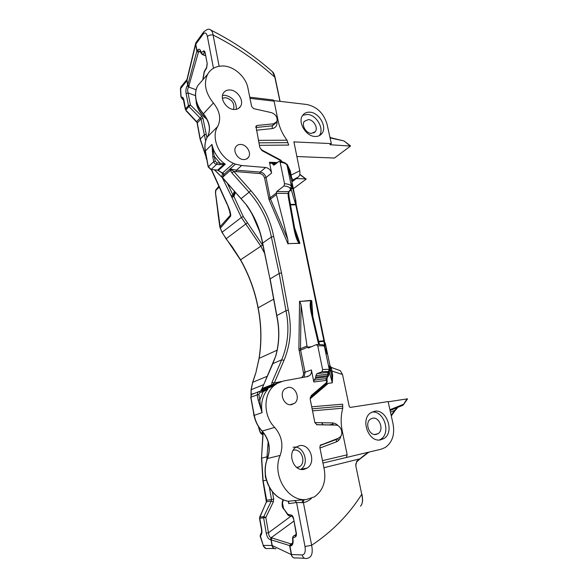 <?xml version="1.0" encoding="UTF-8"?>
<svg xmlns="http://www.w3.org/2000/svg" width="588" height="588" viewBox="0 0 588 588"><rect width="100%" height="100%" fill="white"/><g stroke="black" fill="none" stroke-linecap="round" stroke-linejoin="round"><path stroke-width="0.88" d="M222.44 98.247L225.608 97.652C232.135 99.563 234.796 103.503 233.583 109.456M297.124 467.761L299.527 466.747C306.51 462.469 301.526 448.299 293.721 450.158L293.221 450.268M288.024 501.263L306.289 499.528C287.672 501.902 271.546 474.67 280.182 455.413L267.54 458.478C265.247 464.241 264.673 470.378 265.813 476.89C269.032 490.436 276.434 498.565 288.024 501.263L287.841 501.233C276.235 498.499 268.841 490.392 265.658 476.927C264.519 470.437 265.107 464.307 267.415 458.537L267.371 458.64M309.839 112.183C306.782 112.014 304.415 113.043 302.724 115.277C297.337 121.87 305.848 136.438 315.087 136.467C317.983 136.578 320.247 135.607 321.879 133.549C327.45 127.074 319.196 112.433 309.839 112.183M319.203 135.71L319.225 135.688C324.789 129.235 316.579 114.66 307.245 114.432L302.717 115.292M374.483 411.284L370.719 412.813C360.003 419.295 368.595 442.845 380.649 439.839L383.883 438.56C394.93 432.327 386.684 408.594 374.483 411.284M308.355 119.577L304.334 121.326C301.232 125.068 306.039 133.373 311.331 133.41L315.241 131.719C318.402 128.008 313.676 119.68 308.355 119.577M372.63 418.2L370.55 419.038C364.398 422.706 369.235 436.127 376.129 434.451L378.04 433.694C384.302 430.115 379.576 416.627 372.63 418.2M240.757 144.442C238.596 144.383 236.957 145.177 235.832 146.816C232.65 151.175 237.883 159.642 243.704 159.569C245.784 159.605 247.386 158.841 248.489 157.283C251.76 152.968 246.629 144.45 240.757 144.442M288.113 387.411L284.776 388.94C278.852 393.57 284.202 406.161 291.479 404.662L294.603 403.265C300.681 398.723 295.463 386.015 288.113 387.411M299.476 445.689L295.882 447.248C286.812 453.172 293.765 472.017 304.092 469.349L307.252 468.026C316.623 462.308 309.935 443.234 299.476 445.689M230.136 89.971C227.071 89.78 224.807 90.853 223.352 93.191C219.662 98.777 226.512 109.302 233.943 109.493C236.883 109.633 239.073 108.604 240.514 106.413C244.336 100.893 237.655 90.295 230.136 89.971M236.295 109.339C236.538 101.893 232.819 97.204 225.153 95.271L222.514 95.462M307.252 468.026L300.836 469.349C310.141 463.689 303.555 444.837 293.169 447.277M379.385 439.978L380.671 439.295C391.395 433.268 383.971 410.292 371.961 412.078M291.494 177.223L290.847 177.811L291.898 181.663L292.692 179.546L291.494 177.223L290.354 171.005L287.164 164.339L287.745 167.595M325.296 384.817L328.266 383.354L332.323 382.81L331.654 375.181L330.133 367.61L330.037 365.861L331.309 367.449L332.661 375.166L332.323 382.81L329.287 371.91M331.625 367.559L340.268 370.646L342.517 374.49L349.257 406.609L350.198 407.418L388.139 401.582L393.071 424.007C394.923 434.517 392.336 442.338 385.324 447.461L381.142 449.21L346.457 457.457M327.134 377.996L326.979 380.289L313.83 381.987L311.405 369.948C311.721 372.3 311.14 374.166 309.656 375.556L307.561 376.563L283.489 381.002L264.666 388.109L260.94 391.101L273.802 385.838L277.558 383.133L271.465 385.485L271.987 382.376L274.309 382.95L271.48 385.478L277.587 383.119M280.182 455.413C283.644 445.043 281.799 435.701 274.655 427.388C263.373 416.172 263.123 394.879 273.802 385.838M306.289 499.528L314.337 496.904C322.827 490.796 326.149 481.763 324.319 469.805L319.85 447.483L320.32 445.27L338.387 438.244L340.518 436.641C343.76 432.812 340.445 424.896 335.682 425.08L317.072 424.771L314.874 422.625L310.229 399.406L310.28 397.797L311.471 395.349L310.346 397.554M326.244 347.574L324.106 341.297L318.799 341.812M326.134 347.118L325.362 343.855M338.695 440.294L337.49 438.802M296.778 156.533L334.425 158.054L350.485 146.074L329.89 144.714L331.323 143.597L327.075 124.296C323.775 113.293 317.013 106.685 306.774 104.488L273.905 100.629M299.733 174.57L305.576 178.862L296.198 178.634M263.034 245.813L243.256 216.531L233.884 196.451L235.523 192.423M293.816 521.174L271.178 537.719L290.722 543.841L292.42 543.349M311.434 498.352C308.891 500.682 306.216 502.108 303.401 502.615L311.633 545.267C332.147 531.662 348.846 514.676 361.745 494.31L355.755 465.556L356.776 461.176L368.867 452.128M272.428 491.833L273.699 499.124L273.339 501.858L265.842 517.44L268.473 532.787L290.957 516.176M292.633 538.549L292.89 538.571C293.508 542.9 292.802 545.348 290.773 545.929L270.451 539.63C268.481 539.292 267.077 537.131 266.239 533.154L263.622 517.815L259.756 518.293L261.704 529.024C262.189 532.059 261.88 534.183 260.771 535.389L260.403 536.881C259.977 536.249 260.153 535.146 260.925 533.559L261.322 533.11M290.788 543.849L289.935 545.973L291.545 554.535L302.254 554.962C304.812 554.535 305.731 551.72 305.003 546.517L296.58 502.505L288.833 503.629L288.745 501.777M281.498 272.891L273.663 236.413L271.377 237.008L279.182 273.471L281.498 272.891L288.341 310.155L285.996 310.714L279.182 273.471L270.135 278.896L276.808 315.491C279.8 329.5 279.469 342.958 275.816 355.865L262.116 388.477L272.817 384.405M271.987 382.376L281.703 359.812C288.113 344.392 289.546 328.023 285.996 310.714L276.661 315.646M325.862 345.891L326.568 353.91L324.517 346.442C324.047 345.788 321.798 345.619 317.777 345.92L322.628 369.609C326.656 369.205 328.89 369.264 329.339 369.779L329.618 370.234M329.478 369.529L329.177 365.949L331.654 375.181L332.661 375.166M301.247 377.724C302.989 376.739 303.731 375.07 303.467 372.726L311.405 369.948M313.83 381.987L314.088 380.149L315.447 378.305L327.619 376.746L327.942 371.903C327.538 371.454 325.561 371.41 322.011 371.763L316.903 373.681L315.896 375.651L315.447 378.305M322.011 371.763L322.628 369.609M317.777 345.92L316.447 344.575L308.421 348.015L307.267 347.133L311.508 346.692M319.122 343.171L312.25 314.043L311.346 313.514C309.935 306.965 309.803 302.68 310.956 300.681L299.829 301.438L310.876 300.394L311.758 300.718C311.067 300.902 310.89 303.342 311.221 308.024L312.228 313.955M318.681 341.29L323.892 340.768L295.801 204.889L295.661 204.374L290.406 204.352M288.737 196.429L288.223 196.23L288.296 196.87L289.053 196.759L294.786 228.938L294.051 229.114C295.485 236.464 297.19 241.212 299.167 243.344L288.12 243.616L299.931 243.256C299.049 242.719 298.006 240.632 296.793 236.993L294.794 228.945M322.481 460.639L347.17 454.818L342.26 431.063C340.658 423.059 340.827 415.437 342.76 408.19L312.522 410.858M403.074 405.169L406.955 398.914L388.183 401.802M406.955 398.914L407.55 398.87L403.309 404.941M339.658 370.433L340.268 370.646M347.17 454.818L346.325 457.493L322.966 463.05M311.714 406.8L342.642 404.169L342.76 408.19M306.98 345.964L301.071 304.988L300.49 348.78L306.98 345.964L307.267 347.133M299.829 301.438L301.071 304.988M324.694 346.597L323.826 340.775M321.511 422.728L323.231 424.808M262.807 389.418L261.484 389.513M262.285 390.8L266.246 389.851M266.298 390.16L267.907 389.072L263.071 391.784L259.992 392.453L258.852 394.467L259.852 399.811C260.036 403.882 260.785 408.16 262.101 412.622L258.206 400.171L257.206 394.827L250.878 397.223L254.214 415.29C255.412 421.442 258.081 426.712 262.233 431.114C269.223 439.221 270.987 448.343 267.54 458.478L267.415 458.537C270.84 448.409 269.054 439.273 262.057 431.114M260.638 536.726L263.277 545.436L272.001 545.443L270.928 539.593L271.656 537.675M266.79 460.213L266.989 456.825L261.682 458.133L263.115 480.852L266.687 500.27L271.494 499.506L269.385 487.327M273.663 299.182L258.139 307.811C261.469 324.679 261.807 341.503 259.168 358.298L255.729 373.336L252.744 382.171L251.216 389.565L251.069 395.224M258.624 426.792L259.624 430.71L261.469 433.643L260.896 433.474L259.529 430.835L258.419 426.469M272.053 537.704L271.156 539.63L272.244 545.561L291.295 554.565L289.686 545.973L290.722 543.841M360.459 506.195C362.605 504.041 363.031 500.079 361.745 494.31L355.755 465.556M305.003 546.517L311.633 545.267C313.066 552.617 311.861 556.909 308.009 558.152L306.958 558.409C304.584 558.945 303.011 557.799 302.254 554.962M260.396 536.866L263.277 545.436C264.225 548.016 265.805 549.038 268.018 548.494L274.346 548.538M275.022 548.722C273.398 548.384 272.398 547.31 272.016 545.517L272.222 545.443M302.041 502.733L302.702 500.057L304.635 499.807C303.643 500.123 303.232 501.057 303.401 502.615L296.58 502.505L294.647 500.41M294.507 558.034C292.758 557.622 291.692 556.461 291.295 554.565L291.56 554.616C291.986 557.167 293.559 558.269 296.279 557.924L304.547 558.299M272.016 545.517L272.244 545.561C272.781 547.744 274.037 548.817 276.022 548.766M326.568 353.91L325.965 352.579M326.854 353.645L325.899 352.241M329.067 367.118L329.177 365.949M316.903 373.681L328.214 372.277L329.603 370.161L329.449 369.382M328.949 366.302L328.898 365.824M310.163 398.782L328.266 383.354L324.583 385.419M325.385 343.737L323.892 340.768L324.569 341.415M290.773 545.929L291.626 543.804L292.332 543.533M266.239 533.154L268.473 532.787C268.826 535.808 269.73 537.454 271.178 537.719L270.451 539.63M312.845 316.557L311.758 300.718L310.876 300.394M319.24 343.554L318.233 342.767L311.346 313.514M319.049 344.053L319.255 343.59L318.233 342.767M329.603 370.903L329.001 372.785L328.207 373.373M314.088 380.149L326.244 378.584L328.163 376.54M258.206 400.171L259.852 399.811L263.071 391.784L262.344 390.8L265.541 390.035M262.917 389.947L263.204 389.41M288.341 310.155C291.971 327.839 290.531 344.575 284.004 360.356L281.703 359.812L272.869 363.627L262.013 388.543L264.666 388.109L263.843 388.653M276.536 383.523L263.115 388.595L263.791 388.587L263.512 388.889M261.961 388.668L260.602 391.174M264.24 388.234L263.615 388.815M288.223 501.299L288.833 503.629L288.737 501.755M332.227 424.33L329.111 424.904M391.16 415.326L394.585 410.453L397.738 407.388M262.851 434.907L261.05 433.599M277.176 350.169L259.051 358.393C261.689 341.613 261.351 324.789 258.022 307.921L258.139 307.811C254.986 290.942 249.128 274.941 240.573 259.808L231.988 246.482L226.086 238.816L222.088 232.26L220.353 228.21L215.59 193.224L215.943 189.828M253.862 393.637L250.892 394.158M261.704 529.024L261.432 529.016C261.726 531.787 261.557 533.301 260.925 533.559L260.771 535.389M269.995 279.079L262.623 242.984C260.227 229.452 254.913 216.862 246.695 205.197L222.418 177.436L230.356 170.395L232.01 173.041L233.796 171.431L230.173 168.859L230.356 170.395L231.87 170.101M260.572 391.182L261.741 389.08M324.4 340.797L296.315 205.08L295.801 204.889L291.295 189.843M325.392 343.76L330.052 365.942M390.461 412.137L394.585 410.453L394.614 411.137M390.094 410.483L402.905 405.294L403.111 404.419L389.932 409.748M311.471 395.349L326.399 382.656L327.178 377.893M330.713 370.653L342.517 374.49M259.742 516.646L259.903 517.117L263.762 516.624L271.274 501.072L271.494 499.506L273.699 499.124M273.339 501.858L271.274 501.072L266.386 501.814M266.526 500.55L266.518 501.807L266.717 500.263M296.036 534.83L295.463 536.859L292.809 538.123L292.89 538.571M296.109 534.448L293.147 536.322L295.771 535.212L296.301 532.853C296.609 534.926 296.33 536.256 295.463 536.859M358.937 459.823L359.106 459.015L323.9 467.732M355.865 465.527L355.968 465.512C355.622 464.77 355.85 463.594 356.651 461.977L356.776 461.176M361.855 494.251L361.958 494.243C362.546 497.441 362.7 499.998 362.428 501.939L361.841 504.254M325.642 385.184L325.429 384.699M259.992 392.453L259.264 391.461L262.344 390.8L259.198 391.461M262.086 390.02L261.8 390.439M273.663 236.413C270.34 219.442 262.748 204.183 250.87 190.63L233.796 171.431L259.742 173.563C262.152 173.96 263.762 175.43 264.578 177.966L266.07 177.525C265.078 174.393 263.093 172.578 260.116 172.078L236.347 170.204L230.173 168.859L235.457 164.14L233.509 163.354C219.118 157.341 210.6 137.438 217.663 126.538C221.345 119.033 219.919 111.191 213.4 103.003C205.396 92.948 203.455 83.386 207.564 74.338C210.666 69.002 215.539 66.224 222.183 65.988C233.208 65.54 245.894 76.536 247.945 88.104L251.627 106.487L253.685 108.655L271.531 112.661C275.838 114.373 277.646 117.284 276.963 121.393L273.817 123.789L257.052 125.464L255.927 126.251L259.822 147.47L262.424 150.866L261.101 149.631M230.158 168.852L235.443 164.14L241.675 165.522L265.629 167.499C268.628 168.014 270.627 169.858 271.634 173.019L269.466 162.259L270.127 163.266L276.478 163.413M295.36 198.428L295.786 204.359L296.227 204.44L295.58 199.611L292.412 187.175L291.876 188.711M295.397 198.648L295.58 199.611M196.12 89.773L188.564 87.031L198.362 52.376L199.001 51.546L200.831 52.156M219.133 66.268L213.106 35.037C235.435 46.246 256.015 60.321 274.853 77.241L279.939 101.334M293.353 188.689L306.157 179.142L299.792 174.291M206.939 137.805L202.963 118.32L201.787 116.218L190.394 104.98L188.035 92.919L195.495 95.646M234.377 191.144L233.01 194.885L231.165 195.877L241.359 217.479L221.97 232.37L219.853 227.005M201.067 53.03L201.14 52.428C200.376 49.282 199.2 48.481 197.619 50.017L197.017 50.774L195.789 44.232L203.139 34.133C205.036 32.031 206.454 32.825 207.402 36.529L213.473 68.274M232.01 173.041L249.084 192.217L241.087 198.656L222.257 177.576L224.263 174.085L217.501 170.167M250.87 190.63L249.084 192.217C260.712 205.469 268.143 220.404 271.377 237.008L262.483 243.189L269.995 279.05L276.654 315.624C279.66 329.545 279.344 342.988 275.699 355.953L275.662 356.063M290.935 183.088L291.472 186.514C290.825 184.963 288.517 184.022 284.541 183.699L280.145 162.266C284.114 162.663 286.429 163.699 287.098 165.368L289.509 174.144L289.318 170.623L290.354 171.005M290.296 190.725L288.671 191.688L276.764 191.519L276.191 193.312L288.083 193.459L289.068 191.659M276.764 191.519L283.997 185.992C287.51 186.286 289.553 187.116 290.127 188.491L290.538 189.608L288.671 191.688L288.083 193.459L288.223 196.23M284.541 183.699L283.997 185.992M272.038 163.258L273.773 165.213L278.962 161.369L279.491 161.252L280.145 162.266M276.184 193.143L270.12 197.766L266.07 177.525L271.634 173.019M292.126 180.325L298.447 176.922C299.74 175.606 300.181 173.563 299.77 170.785L293.926 141.906L331.323 143.597M249.996 98.343L274.067 101.158L278.175 121.032C279.616 127.809 282.556 134.196 287.003 140.201L258.397 140.341M298.447 176.922L291.942 181.876M274.067 101.158L273.082 99.953M259.396 145.332L288.686 145.074L287.003 140.201M276.397 194.577L287.811 239.544L270.517 199.038L276.397 194.577L276.191 193.312M288.12 243.616L287.811 239.544M221.933 172.865L222.624 173.894L221.544 176.914L221.911 177.245L214.671 169.888M219.677 164.684L225.278 164.199L220.052 163.155L219.677 164.684L216.597 164.361L211.151 169.425L208.292 166.713L205.374 150.895C204.448 145.559 205.146 140.87 207.483 136.835C211.136 129.441 209.769 121.753 203.382 113.763C199.486 109.25 197.017 104.341 195.988 99.019C195.098 93.977 195.694 89.516 197.752 85.657L202.11 80.63M212.834 156.915L214.363 156.482L220.052 163.155L216.972 162.832L215.237 161.186L211.967 144.405L212.834 156.915L213.716 161.619L208.189 166.963M181.082 96.528L180.612 88.678L186.866 80.644L187.704 85.231L187.351 85.642C186.028 87.671 185.61 90.309 186.102 93.551L188.461 105.605L185.529 108.927L183.971 100.342C183.485 97.99 182.677 96.961 181.545 97.241L181.082 96.528L180.913 96.866M206.439 157.687L200.236 138.959L197.289 122.929L201.023 118.938L205.675 140.973M229.474 210.416L230.283 214.73L230.687 216.119L230.709 214.789C230.569 212.555 229.394 208.946 227.181 203.963L211.562 169.572M219.059 186.697L216.134 189.571L218.854 186.249M305.576 178.862L306.157 178.965M189.174 86.142L187.844 84.944L186.991 80.299L195.62 44.504L196.855 51.068L187.704 85.231L188.917 86.62M207.402 36.529C208.865 35.155 210.761 34.655 213.106 35.037C212.768 32.553 212.011 30.899 210.842 30.069L210.232 29.775M272.457 71.758L275.096 77.44L279.947 100.702M186.852 80.585L187.102 78.88L187.013 80.387M183.412 99.453L182.449 99.225L180.906 96.807L180.428 88.788L181.464 86.171M180.428 88.825L180.942 86.833L186.955 79.505L195.569 43.666L195.62 44.504L196.392 41.924M195.767 42.917L203.279 32.436L203.139 34.133M203.757 31.796L203.279 32.436C206.638 29.194 209.159 28.408 210.842 30.069C233.142 41.278 253.759 55.243 272.692 71.971C273.464 72.464 274.265 74.279 275.096 77.403M181.545 97.241L183.324 99.218M287.076 165.272L287.561 166.772M292.412 187.175L290.869 182.758M291.435 184.015L291.361 185.132M288.84 172.078L289.509 174.144M286.628 164.324L287.164 164.339L289.318 170.623L290.156 174.687L291.192 175.062L299.77 170.785M287.694 167.367L288.848 172.093M291.868 181.486L292.692 179.546M205.433 55.492L202.434 54.419L204.852 52.641M197.619 50.017L199.001 51.546L200.464 51.082L201.059 53.17L201.14 52.428M186.102 93.551L188.035 92.919C187.418 90.471 187.594 88.509 188.564 87.031L187.351 85.642M231.995 197.414L233.884 196.451L233.333 195.863L234.913 191.747M231.768 196.987L233.333 195.863L227.35 183.272M294.603 227.872L299.931 243.256L299.204 243.638M289.002 196.341L289.053 196.752M223.94 174.607L221.073 172.35M221.007 172.196L224.263 174.085L235.421 164.133M227.181 203.963L230.224 213.099L230.687 216.119L220.228 228.32M230.709 214.789L219.853 226.983L217.935 213.29M183.971 100.342L183.816 100.842M296.036 201.956L291.891 181.633M344.127 141.076L349.919 145.721M343.936 140.936L330.066 137.901M186.014 109.838L185.529 108.927L186.117 110.816L186.014 109.838L188.954 106.524L201.023 118.938L202.963 118.32M201.787 116.218L196.649 121.709L197.311 122.907M198.362 52.376L196.855 51.068L198.399 52.295M204.911 52.81L203.419 51.053L201.206 52.766L202.434 54.419L201.067 53.243M204.991 53.148L205.131 52.663C204.771 51.134 204.198 50.597 203.419 51.053M223.506 163.89L223.763 164.515L217.678 170.079L210.871 169.506L208.181 166.926L205.271 151.153M221.125 172.144L217.839 170.255M217.663 126.538L207.483 136.835C205.065 140.966 204.33 145.728 205.263 151.109L211.967 144.405C213.709 152.52 218.141 159.12 225.278 164.199L218.258 170.483M265.1 469.606L265.475 476.941L267.658 483.733M253.656 413.107L255.795 421.331M206.645 118.827C201.133 114.564 197.722 109.294 196.407 103.025L196.098 100.291M206.344 156.945L205.609 152.983M213.4 103.003L203.242 113.962C199.369 109.486 196.914 104.591 195.885 99.262C194.988 94.161 195.613 89.619 197.752 85.657L207.564 74.338M330.133 367.61L331.132 368.551M252.12 214.032L259.396 230.93M283.328 499.976L282.475 502.99L283.482 508.363L287.826 514.316L291.332 515.081C292.39 515.448 293.14 516.624 293.596 518.601L296.301 532.853M265.034 390.167L267.907 389.072C262.535 395.393 260.602 403.25 262.101 412.622L254.229 415.378M274.655 427.388L262.035 431.092C257.911 426.719 255.251 421.471 254.067 415.363L250.738 397.312L251.701 394.467L250.738 397.304M275.89 384.177L263.189 389.131M316.822 344.539C322.43 344.487 324.929 344.943 324.311 345.906L329.339 369.779L327.942 371.903M307.333 347.28L300.622 350.176L305.069 372.395L304.003 377.217M290.501 204.874L295.735 204.889M264.578 177.966L269.091 199.7L287.958 243.917M284.004 360.356L274.309 382.95L281.329 381.531M303.467 372.726L298.88 348.868L299.549 301.166M314.874 422.61L332.36 422.926C334.565 423.007 336.534 423.977 338.254 425.844M340.944 435.995C340.231 438.935 338.666 440.912 336.24 441.911L319.96 448.041M310.596 397.326L326.421 383.861L310.611 397.319M276.426 383.567L271.48 385.478M333.947 424.992L316.601 424.698M335.682 425.08L333.433 424.94L332.36 422.926M321.077 444.719L320.511 445.065M320.144 445.52L336.571 439.368L336.24 441.911M318.828 344.443L318.409 343.355M315.8 377.173L327.979 375.629L328.729 375.24L328.824 373.821M315.896 375.651L328.082 374.122L328.942 372.99M325.98 380.407L326.244 378.584L328.721 375.335M258.852 394.467L257.206 394.827L258.029 392.042L259.264 391.461L252.539 394.144M266.18 480.242L262.909 480.896L266.379 501.829L259.47 518.204M266.526 501.807L259.977 516.433M263.711 384.648L251.098 389.712M263.181 432.371L261.491 458.287M268.04 456.795L266.989 456.825L268.157 441.897M267.393 376.202L252.612 382.332M262.946 433.238L261.469 433.643L262.865 434.694M261.072 432.952L262.998 432.43M368.683 452.223C366.008 453.804 362.84 456.266 359.172 459.603M324.819 347.008L324.311 345.906M312.118 408.822L342.628 406.176M293.361 536.131L296.043 534.815M298.88 348.868L300.49 348.78L300.622 350.176L299.042 350.536M329.596 370.153L328.207 372.27M276.47 382.428L277.022 383.339M255.729 373.336L259.043 358.445M250.98 395.393L251.105 389.668L252.649 382.244L255.604 373.483M259.903 517.117L259.477 518.241L261.432 529.031M275.816 355.865L272.817 363.751M263.622 517.815L263.762 516.624L265.842 517.44L263.622 517.815M292.545 538.101L293.147 536.322L292.633 538.564C292.824 542.548 292.515 544.334 291.707 543.922L292.398 543.393M296.036 532.846L293.596 518.601M293.331 518.616L292.552 516.698L292.92 516.624L291.332 515.081M292.089 516.426L289.45 515.845L287.826 514.316L288.693 515.72M287.885 515.073L283.482 508.363M282.328 501.976L282.475 502.99M326.421 383.861L326.399 382.656M326.715 381.546L327.237 381.546L326.979 380.289M281.542 161.553L280.858 160.678L262.424 150.866M277.536 162.545L269.466 162.259M202.941 79.674L204.367 71.795L206.638 68.017L207.233 63.754L205.131 52.663M233.509 163.354L222.374 173.122M290.127 188.491L291.472 186.514L287.01 165.074C286.444 163.236 283.938 161.957 279.491 161.252M290.156 174.687L290.847 177.811M259.742 173.563L260.116 172.078L265.629 167.499M256.375 130.242L272.141 128.596C275.787 127.905 277.404 125.479 276.985 121.334M293.816 142.178L294.39 141.701M235.986 171.711L236.347 170.204L241.675 165.522M273.817 123.789L272.354 125.817L255.831 127.5M276.073 122.774L272.354 125.817L272.141 128.596M255.78 127.214L257.052 125.464M288.296 196.87L294.051 229.114M271.95 163.236L276.492 163.398M272.523 163.677L276.007 163.795M273.104 164.64L274.905 164.699M215.237 161.186L213.716 161.619C214.135 163.155 215.09 164.074 216.597 164.361L216.972 162.832M206.145 134.292L204.198 134.909L200.096 139.253L197.12 123.076M196.664 121.701L186.33 110.595M222.22 177.532L231.165 195.877M206.697 158.856L200.096 139.253M243.256 216.531L241.359 217.479L260.763 246.1L264.593 253.244M262.601 245.034L240.441 259.911L221.97 232.37M247.283 222.881L225.939 238.897M216.002 190.211L219.221 187.05M289.597 172.504L288.943 172.46M289.855 190.799L290.744 190.394L291.876 187.638L290.538 189.608M258.896 142.84L287.775 142.641M269.091 199.7L270.517 199.038L270.12 197.766L268.613 198.171M218.045 170.16L210.982 169.513M218.023 213.179L215.502 193.312C215.436 190.968 215.634 189.74 216.097 189.623L219.067 186.712M183.272 99.196L185.382 109.486M246.695 205.197L241.087 198.656M252.744 215.179L252.333 215.112M188.461 105.605L188.954 106.524L190.394 104.98L188.461 105.605M204.021 52.303L205.109 52.685L207.233 63.754M206.756 67.157L206.638 68.017M204.506 70.913L204.22 71.567M280.799 160.127L280.858 160.678M203.242 113.962C209.615 122.003 211.026 129.632 207.476 136.835L207.38 137.004M253.479 412.173L253.876 415.451L256.882 423.757M265.181 468.114L265.364 476.964L268.312 485.232M205.484 152.314L206.535 158.01M196.017 99.953L196.341 103.216C197.693 109.64 201.192 114.961 206.836 119.18M238.463 108.471L240.514 106.413M290.251 404.72L294.603 403.265M246.563 158.973L248.489 157.283M374.652 434.503L378.04 433.694M313.72 132.969L315.241 131.719M380.671 439.295L383.883 438.56M319.225 135.688L321.879 133.549M296.587 467.372L299.527 466.747M306.421 376.776L309.656 375.556M316.491 424.668L334.3 425.014M324.591 346.391L324.804 346.957M319.578 344.436L319.255 343.59M263.101 545.789L266.07 548.567M391.299 415.944L394.71 411.093M394.791 410.975L397.936 407.308M262.909 480.896L261.491 458.236L263.012 432.165M283.541 509.12C282.755 506.834 281.806 508.216 282.24 502.292L282.938 499.822M368.889 452.121L359.158 459.647M356.828 461.808L358.981 459.809M326.605 383.699L327.237 381.546M202.191 54.522L205.477 55.706M288.811 192.519L289.002 196.319M220.823 172.196L221.72 172.651M249.768 97.211L273.302 99.975M183.493 99.651L182.581 99.276M258.022 307.921C254.861 291.06 249.003 275.052 240.441 259.911M262.483 243.153C260.072 229.607 254.758 217.001 246.534 205.337M214.422 169.858L221.544 176.914M258.632 228.651L252.921 215.531M296.308 205.043L296.227 204.44M329.861 136.96L330.904 137.754M329.986 137.533L344.002 140.951L350.492 145.853M196.635 122.113L186.117 110.816M227.005 204.19L211.268 169.542M206.888 159.885L206.094 158.143M207.079 64.151L206.631 67.377L204.212 71.626L202.735 79.909M280.138 101.364L279.954 100.739M261.043 149.572L280.836 160.149L282.056 161.663"/></g></svg>
